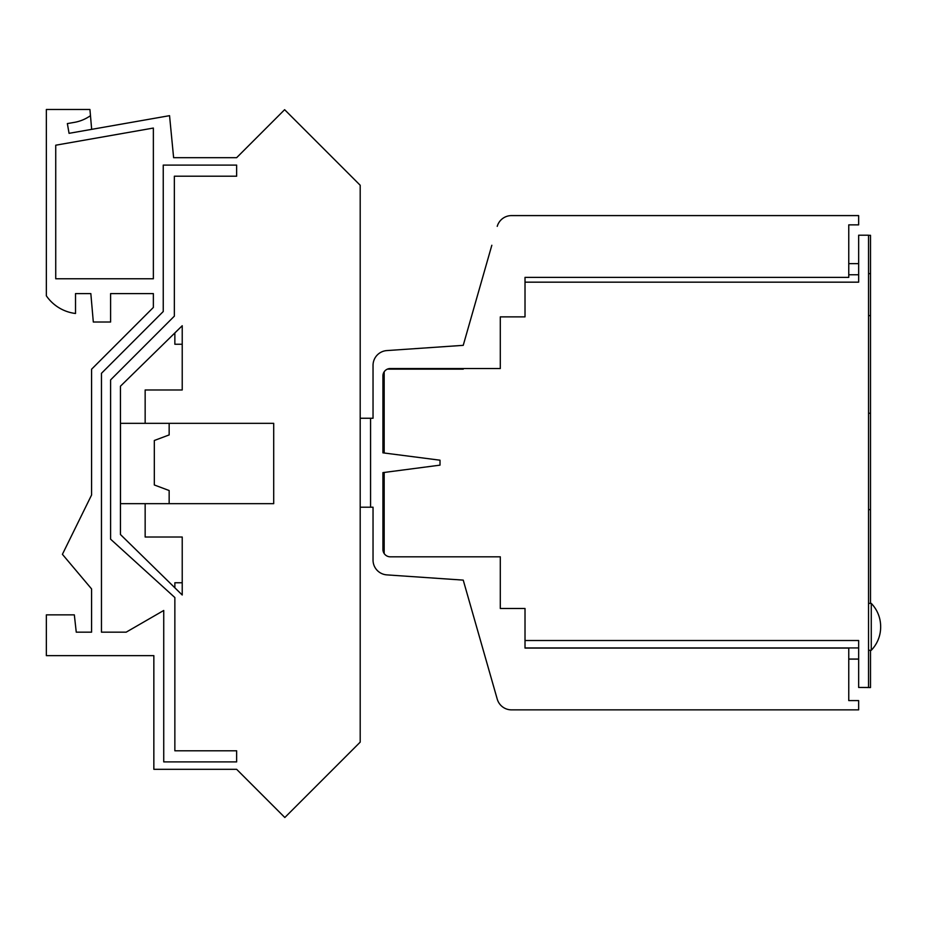 <?xml version="1.0" encoding="UTF-8"?>
<svg xmlns="http://www.w3.org/2000/svg" width="927" height="927" viewBox="0 0 927 927"><rect width="100%" height="100%" fill="white"/><g stroke="black" fill="none" stroke-linecap="round" stroke-linejoin="round"><path stroke-width="1.39" d="M153.361 128.053L153.361 278.772L55.736 278.772L55.736 145.203L153.361 128.053L153.361 278.772L55.736 278.772L55.736 145.203L153.361 128.053L153.361 278.772L55.736 278.772L55.736 145.203L153.361 128.053L153.361 278.772L55.736 278.772L55.736 145.203L153.361 128.053M75.516 293.604L90.834 293.604L75.516 293.604L90.834 293.604L75.516 293.604L75.516 313.488A41.356 41.356 0 0 1 46.35 295.817L46.35 109.49L89.931 109.49L90.475 115.666A39.791 39.791 0 0 1 73.442 122.526L67.358 123.592L69.061 133.326L169.548 115.666L173.616 157.683L236.64 157.683L173.616 157.683L236.64 157.683L284.624 109.687L360.197 185.261L360.197 742.133L284.832 817.51L236.64 769.317L153.847 769.317L153.847 655.644L46.35 655.644L46.35 614.868L74.334 614.868L76.257 632.168L91.576 632.168L76.257 632.168M90.834 293.604L93.314 322.017L110.603 322.017L110.603 293.604L153.361 293.604L110.603 293.604L153.361 293.604L153.361 307.44L91.576 369.224L91.576 495.006L62.41 554.323L91.576 588.923L91.576 632.168L91.576 588.923M110.603 293.604L153.361 293.604L153.361 307.44M182.225 582.759L174.855 582.759L174.855 587.788M182.225 537.023L182.225 595.007L120.44 534.508L120.44 386.223L182.225 325.725L182.225 389.977L145.157 389.977L145.157 423.338L273.708 423.338L273.708 503.662L145.157 503.662L145.157 537.023L182.225 537.023M145.157 423.338L120.487 423.338L120.487 503.662L145.157 503.662M236.64 761.901L236.64 750.789L174.855 750.789L174.855 597.544L110.603 539.19L110.603 379.896L174.357 316.142L174.357 176.211L236.64 176.211L236.64 165.099L163.245 165.099L163.245 311.53L101.46 373.314L101.46 632.168L126.176 632.168L163.731 610.476L163.731 761.901L236.64 761.901M236.64 157.683L173.616 157.683M90.475 115.666L91.669 129.351M174.855 332.944L174.855 344.241L182.225 344.241M806.745 215.597L511.495 215.597L858.645 215.597L858.645 224.867L848.761 224.867L848.761 277.382L525.018 277.382L525.018 316.872L500.302 316.872L500.302 368.517L390.337 368.517A7.416 7.416 0 0 0 382.921 375.933L382.921 452.839L440.012 460.198L440.012 465.145L382.921 472.619L382.921 549.41A7.416 7.416 0 0 0 390.337 556.826L500.302 556.826L500.302 608.483L525.018 608.483L525.018 648.077L544.786 648.077M384.172 529.456L382.921 529.456M384.172 492.388L382.921 492.388M384.172 396.003L382.921 396.003M169.154 503.662L169.154 490.534L154.322 484.972L154.322 440.487L169.154 434.925L169.154 423.338M360.197 418.251L373.036 418.251L373.036 365.365A14.832 14.832 0 0 1 386.849 350.58L463.233 345.342L491.831 245.261M360.197 507.208L373.036 507.208L373.036 560.093A14.832 14.832 0 0 0 386.849 574.879L463.233 580.117L497.231 699.109A14.832 14.832 0 0 0 511.495 709.862L806.745 709.862M525.018 648.077L848.761 648.077L848.761 700.592L858.645 700.592L858.645 709.862L511.495 709.862M491.831 680.198L497.231 699.109M511.495 215.597A14.832 14.832 0 0 0 497.231 226.35M370.568 507.208L370.568 418.251M384.172 433.071L382.921 433.071M868.541 273.616L870.499 273.616L870.499 603.384M870.499 509.618L868.541 509.618M868.541 413.245L870.499 413.245M870.499 315.632L868.541 315.632M868.541 235.307L870.499 235.307L870.499 273.616M858.657 659.132L848.761 659.132M383.662 372.7L383.662 396.003M383.662 433.071L383.662 452.944M383.662 472.515L383.662 492.388M383.662 529.456L383.662 552.643M870.499 650.279L870.499 687.556L860.615 687.463M525.018 640.511L858.657 640.511L858.657 687.463L868.541 687.463L868.541 235.215L858.657 235.215L858.657 282.167L525.018 282.167M387.347 369.143L463.257 369.143L463.512 368.517M384.172 553.535L384.172 472.446M384.172 453.002L384.172 371.808M848.761 263.639L858.657 263.639M858.657 659.039L848.761 659.039M858.657 647.927L525.018 647.927M848.761 274.763L858.657 274.763M871.264 650.279L871.264 603.384A33.349 33.349 0 0 1 880.65 626.339L880.65 627.336A33.349 33.349 0 0 1 871.264 650.279L868.541 650.279M871.264 603.384L868.541 603.384"/></g></svg>
